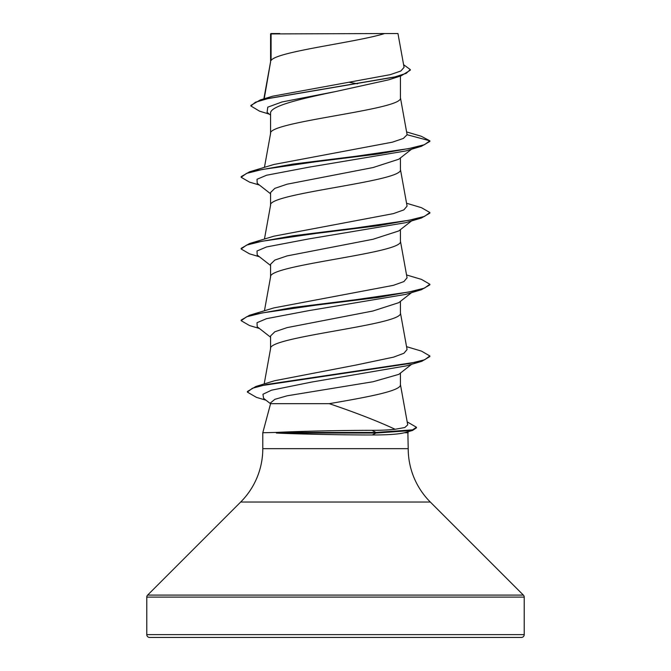 <?xml version="1.0" encoding="UTF-8"?>
<svg xmlns="http://www.w3.org/2000/svg" width="671" height="671" viewBox="0 0 671 671"><rect width="100%" height="100%" fill="white"/><g stroke="black" fill="none" stroke-linecap="round" stroke-linejoin="round"><path stroke-width="1.01" d="M146.781 634.623A2.827 2.827 0 0 0 149.616 637.45L521.384 637.45A2.827 2.827 0 0 0 524.219 634.623L146.781 634.623L146.781 597.106A2.827 2.827 0 0 1 147.612 595.102L240.679 502.034A75.487 75.487 0 0 0 262.789 448.656L262.789 432.745L275.966 432.443C296.523 431.352 340.784 430.312 371.977 430.337C381.43 430.329 389.146 429.968 395.127 429.264C377.605 421.128 355.664 412.598 329.276 403.674L270.581 403.674L262.789 432.745M407.851 431.411L408.211 448.656A75.487 75.487 0 0 0 430.321 502.034L523.388 595.102A2.827 2.827 0 0 1 524.219 597.106L524.219 634.623M276.351 432.745L276.351 433.038C296.959 434.053 341.136 434.993 372.304 434.976C387.763 434.967 398.457 434.229 404.395 432.745L408.211 432.745M411.608 364.311L398.784 374.368L373.093 381.732L287.104 395.806L274.858 399.329L270.581 402.852L270.581 403.674M400.419 373.076L400.419 384.642C401.51 390.983 365.997 397.333 329.276 403.674M271.092 33.927L384.634 33.55C355.731 42.533 276.502 51.516 271.092 60.499L271.092 33.927L270.581 33.927L270.581 61.757M264.223 98.763L270.581 61.933M269.381 114.179L259.484 111.134L250.895 105.984L255.433 102.218L268.417 98.452L401.073 75.857L388.568 79.857L335.5 91.575C300.65 98.838 269.75 106.035 270.581 113.273L270.581 133.47M400.419 76.066L400.419 97.79C404.437 109.742 266.563 121.694 270.581 133.646M411.558 149.214L398.775 159.228L373.042 167.549L287.079 184.198L274.842 188.358L270.581 192.518L270.581 205.183M400.419 157.937L400.419 169.503C404.437 181.455 266.563 193.407 270.581 205.36M411.558 220.918L398.767 230.95L373.034 239.262L287.071 255.911L274.842 260.071L270.581 264.223L270.581 276.897M400.419 229.65L400.419 241.216C404.437 253.168 266.563 265.12 270.581 277.073M411.558 292.631L398.75 302.68L372.967 310.992L287.087 327.616L274.85 331.776L270.581 335.936L270.581 348.61M400.419 301.363L400.419 312.929C404.437 324.881 266.563 336.834 270.581 348.786M349.608 82.365L357.484 83.808M250.895 105.984L250.895 105.389L260.365 99.912L272.703 96.196L390.237 74.666L400.847 71.009L404.076 67.335L397.962 33.55L384.634 33.55M270.581 115.127L267.083 112.351L267.779 107.159L281.996 101.967L335.5 91.575M401.073 75.857L410.3 70.187L410.3 69.591L403.598 64.693M270.581 34.942L270.958 33.55L279.799 33.55M270.581 193.793L257.219 183.326L257.01 179.283L266.555 175.24L309.113 167.146L405.737 150.967L421.514 146.253L429.859 141.422L429.859 140.818L421.229 136.247L406.634 131.944M260.365 99.912L394.045 77.165L406.156 73.374L410.3 69.591M273.953 164.462L249.495 171.843L292.984 164.085L355.353 156.335L408.907 148.576L424.466 144.701L429.859 140.818L407.104 134.728L400.386 97.429M395.127 429.264L404.806 427.536L407.725 424.86L400.386 384.282M406.559 346.664L421.489 351.118L429.851 355.957L424.642 359.773L409.092 363.59L255.869 386.488L274.565 380.742L356.125 365.024L393.583 357.131L403.934 353.248L407.071 349.532L400.386 312.569M273.953 307.888L393.365 285.343L403.9 281.577L407.071 277.819L400.386 240.855M406.559 203.238L421.497 207.691L429.859 212.531L424.483 216.406L408.933 220.281L355.387 228.039L293.017 235.789L249.511 243.548L273.944 236.175L393.349 213.63L403.883 209.88L407.079 206.106L400.386 169.142M273.961 164.462L392.409 142.168L403.313 138.452L407.104 134.728M407.188 421.874L416.448 427.251L416.448 427.846L412.522 430.463L404.395 432.745M429.859 212.531L429.859 213.126L421.514 217.966L405.729 222.68L309.096 238.859L266.546 246.953L257.001 250.996L257.219 255.047L270.581 265.506M406.559 274.951L421.489 279.404L429.859 284.244L429.859 284.84L421.505 289.679L405.72 294.393L309.079 310.581L266.538 318.666L257.001 322.717L257.219 326.76L270.581 337.219M429.851 355.957L429.851 356.553L421.833 361.3L406.433 365.854L311.512 382.084L271.495 390.195L262.948 394.254L263.577 398.314L270.556 403.757M421.514 146.253L378.033 154.011L315.672 161.761L262.109 169.52L246.542 173.395L241.141 177.27L249.486 182.109L259.442 185.07M421.514 217.966L378.05 225.724L315.68 233.474L262.126 241.233L246.551 245.108L241.141 248.983L249.486 253.823L259.442 256.775M421.505 289.679L378.041 297.438L315.672 305.188L262.118 312.946L246.551 316.821L241.149 320.696L249.495 325.536L259.442 328.488M421.833 361.3L266.957 384.408L252.388 388.266L247.373 392.116L256.456 397.366L266.018 400.218M412.522 430.463L375.953 433.038L375.953 432.443L371.977 430.337M249.495 171.843L241.141 176.674L241.141 177.27M249.511 243.548L241.141 248.387L241.141 248.983M429.859 284.244L424.483 288.119L408.933 291.994L355.395 299.752L293.026 307.503L249.511 315.261L241.149 320.101L241.149 320.696M255.869 386.488L247.373 391.52L247.373 392.116M416.448 427.251L412.59 429.843L375.953 432.443L275.966 432.443M276.351 433.038L375.953 433.038L372.304 434.976M524.219 597.106L146.781 597.106M523.388 595.102L147.612 595.102M430.321 502.034L240.679 502.034M408.211 448.656L262.789 448.656M264.181 383.971L270.614 348.425M264.441 310.807L270.614 276.712M264.441 239.094L270.614 204.999M264.441 167.381L270.614 133.286M263.862 98.863L270.614 61.573M273.953 307.88L249.511 315.261"/></g></svg>
